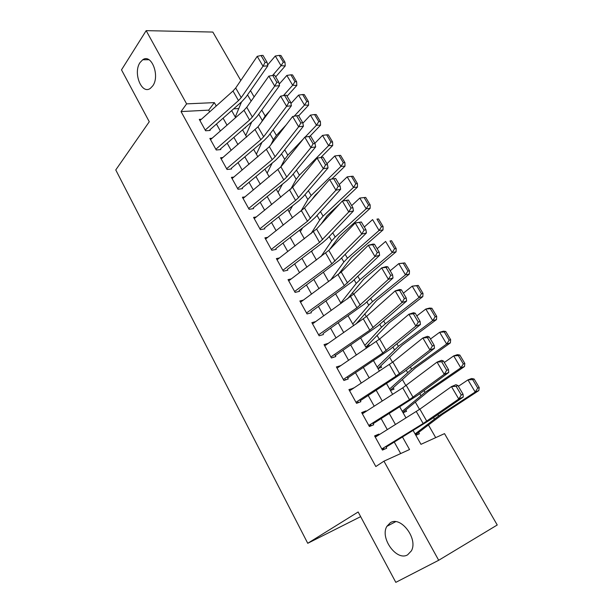 <?xml version="1.0" encoding="UTF-8"?>
<svg xmlns="http://www.w3.org/2000/svg" width="613" height="613" viewBox="0 0 613 613"><rect width="100%" height="100%" fill="white"/><g stroke="black" fill="none" stroke-linecap="round" stroke-linejoin="round"><path stroke-width="0.92" d="M390.236 522.805C400.588 515.495 418.426 538.827 411.369 550.88L407.637 554.811C396.657 561.608 379.623 537.8 386.91 526.306L390.236 522.805M140.055 62.526L142.729 59.752C151.434 53.239 160.2 75.935 152.744 85.881L150.384 88.341C141.641 95.084 132.776 72.763 140.055 62.526M413.124 430.479L420.978 444.325L444.517 433.621L497.235 524.996L438.693 560.274L395.814 582.35L358.153 511.985L307.741 543.294L115.765 169.931L149.273 121.734L121.504 69.859L146.17 30.65L212.841 32.06L240.794 80.502M435.705 437.628L428.456 424.993M419.522 409.4L415.33 402.097M405.913 385.669L402.396 379.539M392.519 362.306L389.653 357.31M379.324 339.296L377.095 335.411M366.336 316.637L364.72 313.825M353.54 294.317L352.529 292.547M340.935 272.333L340.499 271.582M379.202 434.701L378.872 434.104L374.597 435.912L382.443 450.088L386.703 448.21L385.769 446.525M366.214 411.323L365.976 410.886L361.67 412.572L369.401 426.533L373.692 424.778L372.681 422.97M353.425 388.297L348.935 389.577L356.551 403.331L360.865 401.699L359.793 399.768M340.828 365.616L336.391 366.934L343.893 380.481L348.238 378.964L347.104 376.918M328.369 343.303L324.039 344.621L331.426 357.969L335.801 356.567L334.598 354.406M315.772 321.549L311.864 322.637L319.143 335.786L323.541 334.499M303.435 300.071L299.864 300.975L307.044 313.933L311.458 312.753M291.344 278.877L288.041 279.628L295.114 292.401L299.55 291.321M279.459 257.958L276.386 258.586L283.359 271.176L287.819 270.203M267.781 237.323L264.9 237.844L271.774 250.25L276.256 249.384M256.288 216.964L253.583 217.4L260.356 229.63L264.854 228.856M244.978 196.888L242.419 197.24L249.093 209.301L253.613 208.619M233.844 177.073L231.407 177.364L237.997 189.256L242.526 188.666M222.879 157.533L220.55 157.763L227.048 169.487L231.599 168.989M212.075 138.254L209.845 138.431L216.251 149.993L220.818 149.587M244.725 127.994L245.445 127.941L245.223 127.558M365.746 346.966L369.355 345.809L368.643 344.56M436.717 316.354L431.889 308.27L430.364 308.668L435.199 316.768L436.717 316.354L436.494 319.565L402.212 345.18L377.991 368.551L381.592 367.325L380.88 366.084M390.443 390.504L394.006 389.155L393.301 387.914M403.063 412.748L406.595 411.3L405.898 410.074M238.764 108.578L233.668 108.838M348.13 315.91L353.701 325.656M415.875 435.322L419.376 433.774L418.687 432.556M209.661 111.873L208.696 110.141L181.042 111.574L375.83 466.539L383.953 461.168L409.538 449.536L402.496 437.015M400.687 453.559L394.274 442.08M387.316 429.629L381.156 418.618M374.206 406.189L368.237 395.515M361.295 383.094L355.517 372.758M348.582 360.352L342.981 350.337M336.054 337.947L330.629 328.246M323.718 315.871L318.461 306.477M311.557 294.125L306.469 285.03M299.573 272.693L294.646 263.889M287.765 251.575L282.999 243.047M276.126 230.756L271.513 222.511M264.655 210.236L260.196 202.259M253.345 190.007L249.031 182.291M242.196 170.062L238.02 162.598M231.201 150.392L227.17 143.181M220.358 130.998L216.458 124.033M201.432 119.236L199.286 119.366L205.608 130.776L210.182 130.446M307.741 543.294L360.643 516.644M438.693 560.274L383.953 461.168M181.042 111.574L186.613 103.865L146.17 30.65M216.243 105.988L214.343 102.616L186.613 103.865M395.469 424.533L389.255 413.491M382.244 401.017L376.221 390.32M369.21 377.861L363.379 367.493M356.383 355.057L350.728 345.012M343.74 332.591L338.269 322.867M331.288 310.462L325.986 301.037M319.021 288.654L313.887 279.536M306.929 267.168L301.964 258.341M295.014 245.997L290.21 237.453M283.275 225.132L278.624 216.864M271.705 204.566L267.207 196.566M260.295 184.291L255.943 176.552M249.047 164.299L244.84 156.821M237.959 144.591L233.89 137.366M227.025 125.159L223.094 118.179M231.66 110.616L235.63 117.612M242.579 129.856L246.687 137.097M253.644 149.365L257.897 156.859M264.87 169.15L269.268 176.904M276.256 189.218L280.808 197.24M287.803 209.577L292.508 217.868M299.519 230.227L304.385 238.794M311.404 251.177L316.431 260.035M323.472 272.44L328.66 281.589M335.709 294.018L341.073 303.466M360.735 338.138L366.459 348.215M373.539 360.697L379.439 371.103M386.535 383.6L392.626 394.343M399.73 406.856L406.013 417.943M208.696 110.141L214.343 102.616M339.387 366.589L340.751 365.486M349.824 390.68L353.272 388.014M362.252 413.622L365.976 410.886M375.064 436.755L378.872 434.104M199.953 120.562L232.994 91.008L235.691 87.988L257.222 56.35L263.015 66.196L265.115 62.411L267.046 62.273L262.977 55.392L261.046 55.515L265.115 62.411M205.209 130.063L238.48 100.609L241.208 97.605L263.015 66.196L267.827 65.836L245.943 97.13L241.851 101.612L209.861 129.864M267.827 65.836L267.046 62.273M261.046 55.515L257.222 56.35M275.674 76.893L285.229 65.943L281.045 65.691L272.701 75.315L276.846 82.303L278.769 82.134L274.647 75.146L268.846 76.112L246.755 107.283L252.349 117.037L274.724 86.104L268.846 76.112M254.763 95.988L251.368 100.777M241.522 101.904L235.285 116.999M283.313 62.151L284.984 62.258L280.946 55.499L279.267 55.377L283.313 62.151L281.045 65.691L275.291 56.013L267.636 64.97M275.291 56.013L279.267 55.377M284.984 62.258L285.229 65.943M210.512 139.626L244.005 110.271L246.755 107.283M276.846 82.303L274.724 86.104L279.52 85.659L257.077 116.485L252.908 120.914L220.473 148.974M215.845 149.266L249.575 120.002L252.349 117.037M279.52 85.659L278.769 82.134M221.216 158.959L257.981 126.853L280.639 96.164L286.608 106.302L288.754 102.486L290.669 102.279L286.486 95.199L284.562 95.39L288.754 102.486M226.626 168.728L260.824 139.68L263.651 136.745L286.608 106.302L291.39 105.773L268.364 136.109L264.126 140.484L231.239 168.353M291.39 105.773L290.669 102.279M284.562 95.39L280.639 96.164M232.074 178.567L269.368 146.706L292.616 116.516L298.661 126.807L300.837 122.975L302.745 122.73L298.5 115.543L296.585 115.773L300.837 122.975M237.56 188.475L272.233 159.633L275.114 156.736L298.661 126.807L303.435 126.178L279.812 156.008L275.498 160.338L242.15 187.999M303.435 126.178L302.745 122.73M296.585 115.773L292.616 116.516M243.085 198.443L280.915 166.843L304.761 137.174L310.906 147.618L313.097 143.771L314.998 143.488L310.691 136.186L308.783 136.454L313.097 143.771M248.648 208.489L283.811 179.877L286.746 177.019L310.906 147.618L315.657 146.898L291.428 176.199L287.03 180.475L253.223 207.922M315.657 146.898L314.998 143.488M308.783 136.454L304.761 137.174M287.099 96.233L296.838 85.406L292.677 85.245L283.398 95.62M269.965 110.624L265.161 115.995L261.222 122.462M251.728 121.933L245.759 135.465M294.96 81.682L296.623 81.759L292.531 74.901L290.869 74.817L294.96 81.682L292.677 85.245L286.838 75.437L279.191 84.111M286.838 75.437L290.869 74.817M296.623 81.759L296.838 85.406M298.684 115.849L308.615 105.152L304.485 105.091L294.202 116.217M286.064 125.014L276.417 135.458L273.383 139.703L271.015 144.553M261.966 142.316L256.38 154.177M306.784 101.505L308.439 101.536L304.286 94.578L302.63 94.532L306.784 101.505L304.485 105.091L298.562 95.13L290.922 103.528M298.562 95.13L302.63 94.532M308.439 101.536L308.615 105.152M309.91 136.301L320.561 125.19L316.461 125.221L305.105 137.113M303.228 139.074L287.834 155.196L284.716 159.365L280.685 167.111M272.21 163.066L267.138 173.15M318.783 121.612L320.423 121.604L316.208 114.547L314.561 114.539L318.783 121.612L316.461 125.221L310.454 115.121L302.845 123.221M310.454 115.121L314.561 114.539M320.423 121.604L320.561 125.19M320.783 157.518L332.69 145.519L328.614 145.656L299.412 175.218L296.209 179.303L290.692 189.241M282.432 184.199L278.049 192.375M330.951 142.017L332.583 141.971L328.307 134.806L326.675 134.837L330.951 142.017L328.614 145.656L322.515 135.404L314.875 143.273M322.515 135.404L326.675 134.837M332.583 141.971L332.69 145.519M254.249 218.611L292.623 187.264L317.09 158.139L323.327 168.744L325.549 164.882L327.442 164.56L323.066 157.15L321.166 157.457L325.549 164.882M259.889 228.795L295.558 200.413L298.546 197.593L323.327 168.744L328.062 167.924L303.213 196.689L298.73 200.895L264.441 228.12M328.062 167.924L327.442 164.56M321.166 157.457L317.09 158.139M312.078 199.378L315.22 195.156L319.174 191.31M331.779 179.027L344.996 166.146L340.951 166.384L311.159 195.524L307.864 199.531L300.891 211.27M292.608 205.761L289.106 211.868M343.303 162.721L344.92 162.637L340.583 155.365L338.958 155.441L343.303 162.721L340.951 166.384L334.759 155.978L326.959 163.74M334.759 155.978L338.958 155.441M344.92 162.637L344.996 166.146M265.575 239.055L304.515 207.999L329.61 179.425L335.633 178.429L333.74 178.774L338.184 186.314L340.077 185.954L335.633 178.429M271.298 249.391L307.473 221.255L335.947 190.191L340.659 189.271L315.174 217.469L310.607 221.622L275.827 248.617M338.184 186.314L335.947 190.191L329.61 179.425L333.74 178.774M340.659 189.271L340.077 185.954M321.066 224.143L327.112 215.661L340.184 203.363M342.751 200.949L357.479 187.088L353.471 187.432L323.074 216.128L319.695 220.052L311.006 233.706M302.684 227.775L300.316 231.622M355.846 183.739L357.448 183.609L353.042 176.237L351.433 176.352L355.846 183.739L353.471 187.432L347.188 176.866L339.227 184.521M347.188 176.866L351.433 176.352M357.448 183.609L357.479 187.088M277.061 259.805L316.576 229.024L342.322 201.033L348.391 200.03L346.506 200.42L351.019 208.075L352.904 207.669L348.391 200.03M282.869 270.287L319.565 242.403L348.751 211.968L353.448 210.941L327.304 238.557L322.653 242.656L287.374 269.406M351.019 208.075L348.751 211.968L342.322 201.033L346.506 200.42M353.448 210.941L352.904 207.669M329.518 249.644L339.173 236.465L370.152 208.336L366.176 208.788L335.165 237.039L331.694 240.871L320.913 256.671M312.584 250.288L311.68 251.659M368.574 205.079L370.16 204.903L365.693 197.417L364.099 197.57L368.574 205.079L366.176 208.788L359.8 198.068L351.678 205.6M359.8 198.068L364.099 197.57M370.16 204.903L370.152 208.336M288.715 280.846L328.813 250.372L355.233 222.979L361.341 221.967L359.471 222.396L364.053 230.174L365.923 229.729L361.341 221.967M294.608 291.481L331.84 263.866L361.762 234.082L366.428 232.955L339.617 259.966L299.09 290.493M364.053 230.174L361.762 234.082L355.233 222.979L359.471 222.396M366.428 232.955L365.923 229.729M338.353 274.486L351.41 257.567L383.025 229.913L379.079 230.473L347.433 258.249L343.87 261.996L330.491 280.248M381.493 226.733L383.071 226.519L378.527 218.918L376.949 219.117L381.493 226.733L379.079 230.473L372.604 219.592L364.314 227.002M376.949 219.117L378.527 218.918M383.071 226.519L383.025 229.913M300.539 302.194L341.242 272.034L368.336 245.261L372.995 244.081L374.497 244.25L372.635 244.717L377.294 252.617L379.156 252.127L374.497 244.25M306.523 312.99L344.299 285.643L374.972 256.541L379.616 255.299L352.115 281.689L310.975 311.887M377.294 252.617L374.972 256.541L368.336 245.261L372.635 244.717M379.616 255.299L379.156 252.127M347.494 298.876L363.831 278.992L396.082 251.813L392.182 252.495L359.885 279.781L356.222 283.428L340.805 302.991M394.611 248.725L396.174 248.464L391.561 240.74L389.998 240.993L394.611 248.725L392.182 252.495L385.608 241.445L377.148 248.725M389.998 240.993L391.561 240.74M396.174 248.464L396.082 251.813M312.538 323.863L353.854 294.025L381.654 267.896L386.29 266.609L387.86 266.87L386.006 267.391L390.734 275.413L392.588 274.877L387.86 266.87M318.607 334.813L356.942 307.757L388.389 279.352L393.01 278.003L364.804 303.734L323.036 333.595M390.734 275.413L388.389 279.352L381.654 267.896L386.006 267.391M393.01 278.003L392.588 274.877M355.892 324.124L376.428 300.722L409.346 274.049L405.477 274.854L372.52 301.634L368.758 305.182L352.743 324.039M407.929 271.061L409.476 270.747L404.802 262.908L403.247 263.207L407.929 271.061L405.477 274.854L398.802 263.628L390.167 270.785M403.247 263.207L398.802 263.628L404.802 262.908M409.476 270.747L409.346 274.049M324.714 345.847L366.658 316.354L395.17 290.891L399.783 289.482L401.431 289.857L399.592 290.424L404.396 298.569L406.235 297.987L401.431 289.857M332.606 357.594L333.296 357.019M330.874 356.965L369.777 330.2L402.013 302.523L406.611 301.06L377.685 326.124L335.273 355.624M404.396 298.569L402.013 302.523L395.17 290.891L399.592 290.424M406.611 301.06L406.235 297.987M366.16 346.835L389.224 322.783L422.817 296.631L418.985 297.558L385.347 323.81L381.485 327.265L364.85 345.387M421.46 293.734L422.993 293.374L418.242 285.413L416.702 285.758L421.46 293.734L418.985 297.558L412.204 286.156L403.392 293.183M416.702 285.758L412.204 286.156L418.242 285.413M422.993 293.374L422.817 296.631M337.073 368.16L379.654 339.02L408.909 314.247L413.499 312.722L415.223 313.205L413.384 313.818L418.273 322.093L420.097 321.465L415.223 313.205M344.56 380.252L345.686 379.363M343.326 379.447L382.811 352.996L415.867 326.062L420.434 324.484L390.757 348.851L347.694 377.983M418.273 322.093L415.867 326.062L408.909 314.247L413.384 313.818M420.434 324.484L420.097 321.465M436.494 319.565L432.709 320.614L398.373 346.322L377.141 367.049M435.199 316.768L432.709 320.614L425.82 309.044L416.825 315.917M430.364 308.668L425.82 309.044L429.629 308.055L431.889 308.27M349.617 390.81L392.856 362.038L422.87 337.978L427.43 336.33L429.23 336.935L427.407 337.594L432.372 346.008L434.188 345.326L429.23 336.935M356.544 403.323L358.26 402.036M355.961 402.266L396.044 376.137L429.935 349.992L434.479 348.276L404.036 371.93L360.306 400.68M432.372 346.008L429.935 349.992L422.87 337.978L427.407 337.594M434.479 348.276L434.188 345.326M390.335 390.297L415.392 367.915L450.386 342.866L446.647 344.039L411.591 369.187L389.607 389.017M449.16 340.169L450.655 339.702L445.751 331.487L444.249 331.932L449.16 340.169L446.647 344.039L439.651 332.284L430.464 339.02M444.249 331.932L439.651 332.284L443.414 331.173L445.751 331.487M450.655 339.702L450.386 342.866M362.352 413.806L402.741 387.845L437.054 362.099L441.582 360.321L443.467 361.042L441.659 361.754L446.701 370.298L448.501 369.57L443.467 361.042M369.271 426.303L371.026 425.054M368.788 425.437L409.484 399.638L444.233 374.298L448.747 372.466L417.514 395.37L373.102 423.721M446.701 370.298L444.233 374.298L437.054 362.099L441.659 361.754M448.747 372.466L448.501 369.57M402.856 412.373L428.778 391.002L464.501 366.528L460.8 367.838L425.016 392.397L402.258 411.315M463.336 363.938L464.815 363.417L459.834 355.073L458.348 355.571L463.336 363.938L460.8 367.838L453.697 355.892L444.318 362.475M458.348 355.571L453.697 355.892L457.421 354.651L459.834 355.073M464.815 363.417L464.501 366.528M375.279 437.153L419.874 409.155L451.467 386.604L455.965 384.703L457.934 385.539L456.133 386.305L461.26 394.994L463.053 394.213L457.934 385.539M382.19 449.635L383.983 448.425M381.815 448.954L423.139 423.514L458.769 399.009L463.244 397.04L431.215 419.169L386.098 447.107M461.26 394.994L458.769 399.009L451.467 386.604L456.133 386.305M463.244 397.04L463.053 394.213M415.553 434.763L442.371 414.442L478.837 390.565L475.19 392.021L438.647 415.966L415.093 433.943M477.742 388.09L479.205 387.516L474.14 379.033L472.677 379.593L477.742 388.09L475.19 392.021L467.964 379.884L458.386 386.305M472.677 379.593L467.964 379.884L471.642 378.497L474.14 379.033M479.205 387.516L478.837 390.565M232.994 91.008L238.48 100.609M235.691 87.988L241.208 97.605M254.058 96.8L250.495 90.624M251.138 101.107L247.537 94.854M244.005 110.271L249.575 120.002M255.177 129.803L260.824 139.68M257.981 126.853L263.651 136.745M266.509 149.618L272.233 159.633M269.368 146.706L275.114 156.736M278.003 169.717L283.811 179.877M280.915 166.843L286.746 177.019M265.161 115.995L261.736 110.079M262.203 120.309L258.709 114.24M276.417 135.458L273.145 129.803M273.383 139.703L270.034 133.902M287.834 155.196L284.723 149.81M284.716 159.365L281.528 153.84M299.412 175.218L296.462 170.115M296.209 179.303L293.19 174.069M289.665 190.107L295.558 200.413M292.623 187.264L298.546 197.593M311.159 195.524L308.377 190.712M307.864 199.531L305.021 194.597M301.496 210.795L307.473 221.255M304.515 207.999L310.523 218.473M323.074 216.128L320.461 211.615M319.695 220.052L317.021 215.424M313.496 231.791L319.565 242.403M316.576 229.024L322.676 239.66M335.165 237.039L332.729 232.825M331.694 240.871L329.204 236.557M325.679 253.092L331.84 263.866M328.813 250.372L335.005 261.161M347.433 258.249L345.18 254.357M343.87 261.996L341.564 258.004M338.047 274.716L344.299 285.643M341.242 272.034L347.525 282.991M359.885 279.781L357.823 276.21M356.222 283.428L354.115 279.773M350.598 296.661L356.942 307.757M353.854 294.025L360.229 305.151M372.52 301.634L370.65 298.401M368.758 305.182L366.85 301.872M363.333 318.936L369.777 330.2M366.658 316.354L373.133 327.641M385.347 323.81L383.684 320.928M381.485 327.265L379.784 324.308M376.267 341.556L382.811 352.996M379.654 339.02L386.228 350.483M398.373 346.322L396.91 343.801M394.404 349.671L392.91 347.081M389.401 364.52L396.044 376.137M392.856 362.038L399.53 373.677M411.591 369.187L410.342 367.026M407.515 372.428L406.243 370.214M402.741 387.845L409.484 399.638M406.258 385.408L413.039 397.239M425.016 392.397L423.989 390.619M420.832 395.531L419.782 393.707M416.288 411.53L423.139 423.514M419.874 409.155L426.763 421.162M438.647 415.966L437.851 414.587M434.349 418.985L433.537 417.568M142.729 59.752L148.944 59.722M386.91 526.306L395.623 521.694"/></g></svg>
